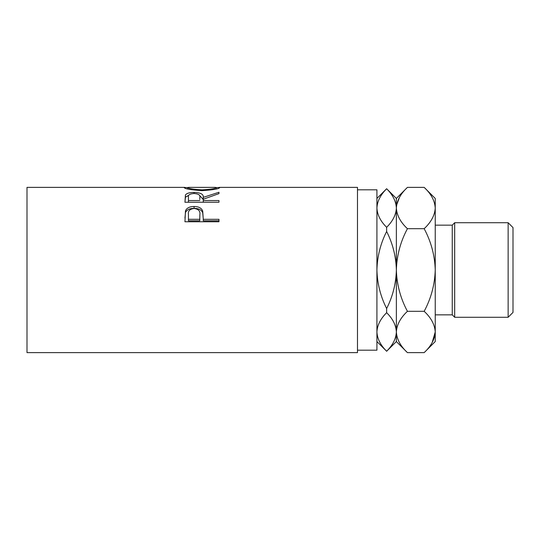 <?xml version="1.0" encoding="UTF-8"?>
<svg xmlns="http://www.w3.org/2000/svg" width="540" height="540" viewBox="0 0 540 540"><rect width="100%" height="100%" fill="white"/><g stroke="black" fill="none" stroke-linecap="round" stroke-linejoin="round"><path stroke-width="0.81" d="M508.14 222.723L513 227.583L513 312.417L508.14 317.277L508.14 222.723L454.68 222.723L454.68 317.277L508.14 317.277M435.24 314.847L452.25 314.847L452.25 225.153L454.68 222.723M357.48 350.19L376.92 350.19L376.92 189.81L357.48 189.81M184.95 221.751L185.463 210.843C186.773 207.961 189.641 206.51 194.076 206.482C198.639 206.51 201.515 208.028 202.709 211.032L203.269 219.308L218.97 219.308L218.97 221.751L184.95 221.751M184.95 202.25L185.416 195.028C186.631 193.286 189.513 192.416 194.049 192.409C200.637 192.598 203.708 194.245 203.269 197.363L218.97 192.26L218.97 193.617L203.269 199.24L203.269 200.549L218.97 200.549L218.97 202.25L184.95 202.25L185.416 197.235L188.811 195.237M184.079 187.576L187.569 187.556C188.359 188.595 193.205 189.358 202.095 189.851C210.904 189.351 215.656 188.588 216.351 187.562L219.841 187.556C218.909 188.912 212.996 189.945 202.109 190.647C191.18 189.979 185.173 188.953 184.079 187.576M184.862 187.38L27 187.38L27 352.62L357.48 352.62L357.48 187.38L219.078 187.38M376.92 198.45L386.64 188.73L396.36 198.45L396.36 208.035C396.036 214.758 392.796 221.184 386.64 227.306C380.518 221.265 377.278 214.839 376.92 208.035C377.244 201.312 380.484 194.886 386.64 188.764C392.762 194.805 396.002 201.231 396.36 208.035L396.158 205.335M376.92 270C377.271 256.446 380.511 243.601 386.64 231.458C392.776 243.641 396.016 256.487 396.36 270C396.009 283.554 392.769 296.399 386.64 308.543C380.504 296.359 377.264 283.514 376.92 270M386.64 227.306L386.64 231.458M376.92 331.965C377.244 325.242 380.484 318.816 386.64 312.694C392.762 318.735 396.002 325.161 396.36 331.965C396.036 338.688 392.796 345.114 386.64 351.236C380.518 345.195 377.278 338.769 376.92 331.965L377.123 334.665M386.64 308.543L386.64 312.694M386.64 351.236L376.92 341.55M432.169 342.562L435.24 331.965C434.781 324.628 431.089 317.743 424.17 311.31C431.102 298.384 434.795 284.614 435.24 270C434.801 255.427 431.109 241.657 424.17 228.69C431.129 222.176 434.815 215.291 435.24 208.035C434.781 200.698 431.089 193.813 424.17 187.38L435.24 198.45L435.24 331.965C434.815 339.221 431.129 346.106 424.17 352.62L407.43 352.62C400.511 346.187 396.819 339.302 396.36 331.965C396.785 324.709 400.471 317.824 407.43 311.31C400.491 298.343 396.799 284.573 396.36 270C396.806 255.386 400.498 241.616 407.43 228.69C400.511 222.257 396.819 215.372 396.36 208.035L396.36 341.55L386.64 351.27M396.36 331.965L396.589 334.82M396.36 208.035C396.785 200.779 400.471 193.894 407.43 187.38L424.17 187.38M399.431 197.438L396.589 205.18M435.24 331.965L435.24 341.55L424.17 352.62M435.24 208.035L435.011 205.18M424.17 228.69L407.43 228.69M424.17 311.31L407.43 311.31M202.095 190.647L202.095 189.851M216.351 188.953L216.351 187.562L215.393 187.38L188.582 187.38L187.569 187.562L187.569 188.96M185.416 195.028L185.416 197.235M194.049 192.409L194.049 193.509M199.395 195.251L203.269 199.496L203.269 197.363M203.269 200.549L203.269 202.25M199.827 199.503L199.827 197.37C200.441 195.109 198.511 193.82 194.042 193.509C189.675 193.82 187.812 195.082 188.44 197.303L188.44 200.549L199.78 200.549M188.44 200.549L188.44 202.25M184.95 218.072L185.463 212.578C186.766 209.79 189.641 208.379 194.076 208.352C198.632 208.379 201.515 209.851 202.709 212.767L203.269 218.957M185.463 210.843L185.463 212.578M194.076 206.482L194.076 208.352M202.709 211.032L202.709 212.767M203.269 219.308L203.269 220.799L218.97 220.799L218.97 221.751M199.854 216.365L199.854 214.745C200.455 211.154 198.531 209.068 194.09 208.474C189.736 209.041 187.853 211.059 188.44 214.542L188.44 219.308L199.78 219.308L199.854 214.745L199.78 220.799L188.44 220.799L188.44 219.308M199.78 219.308L199.78 220.799M452.25 225.153L435.24 225.153M396.36 341.55L407.43 352.62M396.36 198.45L407.43 187.38M452.25 314.847L454.68 317.277"/></g></svg>

